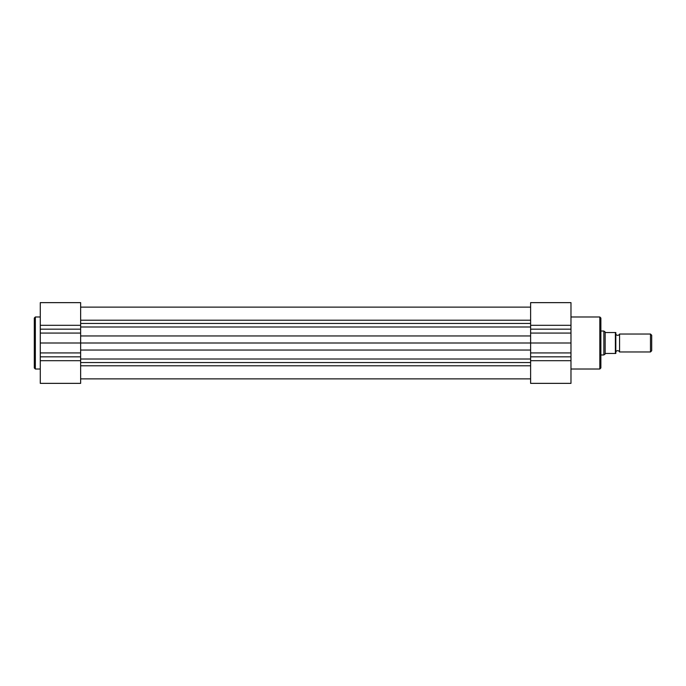 <?xml version="1.0" encoding="UTF-8"?>
<svg xmlns="http://www.w3.org/2000/svg" width="686" height="686" viewBox="0 0 686 686"><rect width="100%" height="100%" fill="white"/><g stroke="black" fill="none" stroke-linecap="round" stroke-linejoin="round"><path stroke-width="1.03" d="M80.639 365.792L530.612 365.792M80.639 383.363L40.277 383.363L80.639 383.363L80.639 343L530.612 343L530.612 383.363L570.975 383.363L570.975 302.637L530.612 302.637L530.612 343L570.975 343M80.639 320.208L530.612 320.208M34.3 343L34.3 318.038L35.346 316.992L35.346 369.008L34.3 367.962L34.3 343M80.639 314.6L80.639 325.31L40.277 325.31L40.277 302.637L80.639 302.637L80.639 314.6M40.277 383.363L40.277 325.31M40.277 343L80.639 343L80.639 325.31M600.876 318.038L600.876 367.962L599.83 369.008L599.83 316.992L600.876 318.038M547.951 383.363L557.255 383.363M600.876 355.708L600.876 330.292M619.561 334.031A2.007 2.007 0 0 1 615.822 334.031L615.822 351.969A2.007 2.007 0 0 1 619.561 351.969L650.482 351.969L650.482 334.031L619.561 334.031L619.561 351.969M650.482 334.031L651.7 335.248L651.7 350.752L650.482 351.969M600.876 331.038L603.86 331.038L603.86 354.962L600.876 354.962M615.822 332.538L615.376 332.538L615.822 332.538L615.822 353.462L615.376 353.462L615.822 353.462M603.86 331.038L605.807 332.538L615.376 332.538L615.376 353.462L605.807 353.462L603.86 354.962M605.163 332.281L605.163 353.719M80.639 323.449L530.612 323.449M80.639 359.01L530.612 359.01M80.639 362.551L530.612 362.551M80.639 350.049L530.612 350.049M80.639 335.951L530.612 335.951M80.639 326.99L530.612 326.99M80.639 360.69L40.277 360.69M80.639 356.831L40.277 356.831M80.639 329.169L40.277 329.169M80.639 333.062L40.277 333.062M80.639 352.938L40.277 352.938M530.612 325.31L570.975 325.31M530.612 356.831L570.975 356.831M530.612 360.69L570.975 360.69M530.612 352.938L570.975 352.938M530.612 333.062L570.975 333.062M530.612 329.169L570.975 329.169M80.639 378.878L530.612 378.878M80.639 307.122L530.612 307.122L80.639 307.122M40.277 316.992L35.346 316.992M40.277 369.008L35.346 369.008M570.975 316.992L599.83 316.992M570.975 369.008L599.83 369.008M530.612 302.637L570.975 302.637"/></g></svg>
